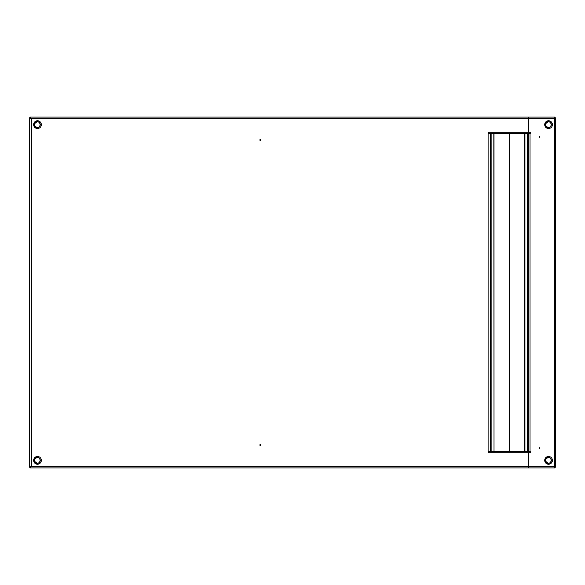 <?xml version="1.0" encoding="UTF-8"?>
<svg xmlns="http://www.w3.org/2000/svg" width="585" height="585" viewBox="0 0 585 585"><rect width="100%" height="100%" fill="white"/><g stroke="black" fill="none" stroke-linecap="round" stroke-linejoin="round"><path stroke-width="0.88" d="M260.23 444.607A0.41 0.402 90 0 0 259.828 445.017A0.41 0.402 90 0 0 260.23 445.419A0.41 0.402 90 0 0 260.625 445.017A0.41 0.402 90 0 0 260.23 444.607M260.23 139.581A0.41 0.402 90 0 0 259.828 139.983A0.41 0.402 90 0 0 260.23 140.393A0.41 0.402 90 0 0 260.625 139.983A0.41 0.402 90 0 0 260.23 139.581M528.218 467.276L528.379 452.797L488.87 452.797A0.57 0.563 -90 0 1 488.307 452.227A0.57 0.563 -90 0 1 488.87 451.657L488.87 133.343A0.57 0.563 -90 0 1 488.307 132.773A0.57 0.563 -90 0 1 488.87 132.203L530.025 132.203A0.57 0.563 90 0 1 530.588 132.773A0.57 0.563 90 0 1 530.025 133.343L530.025 451.657L509.308 451.657L509.308 133.343L509.308 451.657L494.018 451.657L494.018 133.343L524.555 133.343L524.562 451.657L524.686 133.343L524.686 451.657M488.87 133.343L490.157 133.343L490.157 451.657L488.87 451.657M31.312 118.55L30.508 117.088L31.473 118.645L29.776 117.826L31.583 118.645L31.583 466.355L528.379 466.355L528.101 467.912L30.508 467.912L31.312 466.45M30.508 467.276L29.974 467.276L29.974 467.912L30.508 467.912L31.473 466.355L30.405 467.174L29.25 467.174L29.25 117.826L29.776 117.826L29.776 467.174L31.583 466.355M30.508 117.724L29.974 117.724L29.974 117.088L528.101 117.088L528.379 132.203M37.235 127.618A2.976 2.932 90 0 0 40.072 124.642A2.976 2.932 90 0 0 37.235 121.665M37.235 463.335A2.976 2.932 90 0 0 40.072 460.358A2.976 2.932 90 0 0 37.235 457.382M490.325 133.343L490.325 451.657L490.157 133.343L490.822 133.343L490.822 451.657L490.325 451.657M490.822 133.343L494.018 133.343L494.018 451.657L493.835 133.343M490.822 451.657L493.835 451.657M539.092 448.22A0.41 0.402 -90 0 1 539.494 447.81A0.41 0.402 -90 0 1 539.889 448.22A0.41 0.402 -90 0 1 539.494 448.629A0.41 0.402 -90 0 1 539.092 448.22M539.092 136.78A0.41 0.402 -90 0 1 539.494 136.371A0.41 0.402 -90 0 1 539.889 136.78A0.41 0.402 -90 0 1 539.494 137.19A0.41 0.402 -90 0 1 539.092 136.78M548.299 463.335A2.976 2.932 90 0 0 551.136 460.358A2.976 2.932 90 0 0 548.299 457.382M548.299 127.618A2.976 2.932 90 0 0 551.136 124.642A2.976 2.932 90 0 0 548.299 121.665M529.908 132.203A0.57 0.563 -90 0 1 530.471 132.773A0.57 0.563 -90 0 1 529.908 133.343M529.908 451.657A0.57 0.563 -90 0 1 530.471 452.227A0.57 0.563 -90 0 1 529.908 452.797M528.379 452.797L530.025 452.797A0.57 0.563 90 0 0 530.588 452.227A0.57 0.563 90 0 0 530.025 451.657M528.489 452.797L528.489 466.355L554.463 466.355L554.997 467.912L554.353 466.355L555.106 467.086M555.106 117.914L554.353 118.645L554.997 117.088L554.463 118.645L528.489 118.645L528.489 132.203M555.728 117.826L555.728 467.174L554.463 466.355L554.463 118.645L555.728 117.826L554.829 117.826M555.728 467.174L554.829 467.174M554.997 467.912L528.218 467.912L528.489 466.355M31.583 118.645L528.379 118.645L528.218 117.724M528.489 118.645L528.218 117.088L554.997 117.088M528.299 451.657L528.299 133.343L530.025 133.343M528.299 133.343L524.686 133.343M37.33 463.335A2.976 2.932 -90 0 1 34.398 460.358A2.976 2.932 -90 0 1 37.33 457.382A2.976 2.932 -90 0 1 40.263 460.358A2.976 2.932 -90 0 1 37.33 463.335C33.572 461.346 33.572 459.364 37.33 457.382M37.491 464.249A3.89 3.832 90 0 0 41.323 460.358A3.89 3.832 90 0 0 37.491 456.461A3.89 3.832 90 0 0 33.659 460.358A3.89 3.832 90 0 0 37.491 464.249M37.33 127.618A2.976 2.932 -90 0 1 34.398 124.642A2.976 2.932 -90 0 1 37.33 121.665A2.976 2.932 -90 0 1 40.263 124.642A2.976 2.932 -90 0 1 37.33 127.618C33.572 125.636 33.572 123.654 37.33 121.665M37.491 128.539A3.89 3.832 90 0 0 41.323 124.642A3.89 3.832 90 0 0 37.491 120.751A3.89 3.832 90 0 0 33.659 124.642A3.89 3.832 90 0 0 37.491 128.539M490.859 451.657L490.859 133.343M491.129 451.657L491.129 133.343M548.394 457.382A2.976 2.932 -90 0 1 551.326 460.358A2.976 2.932 -90 0 1 548.394 463.335A2.976 2.932 -90 0 1 545.469 460.358A2.976 2.932 -90 0 1 548.394 457.382C544.635 459.364 544.635 461.346 548.394 463.335M548.554 456.461A3.89 3.832 90 0 0 544.723 460.358A3.89 3.832 90 0 0 548.554 464.249A3.89 3.832 90 0 0 552.394 460.358A3.89 3.832 90 0 0 548.554 456.461M548.394 121.665A2.976 2.932 -90 0 1 551.326 124.642A2.976 2.932 -90 0 1 548.394 127.618A2.976 2.932 -90 0 1 545.469 124.642A2.976 2.932 -90 0 1 548.394 121.665C544.635 123.654 544.635 125.636 548.394 127.618M548.554 120.751A3.89 3.832 90 0 0 544.723 124.642A3.89 3.832 90 0 0 548.554 128.539A3.89 3.832 90 0 0 552.394 124.642A3.89 3.832 90 0 0 548.554 120.751M555.728 466.991L555.728 118.009M527.838 133.343L527.838 451.657L527.846 133.343M527.655 133.343L527.655 451.657M524.95 133.343L524.95 451.657"/></g></svg>

